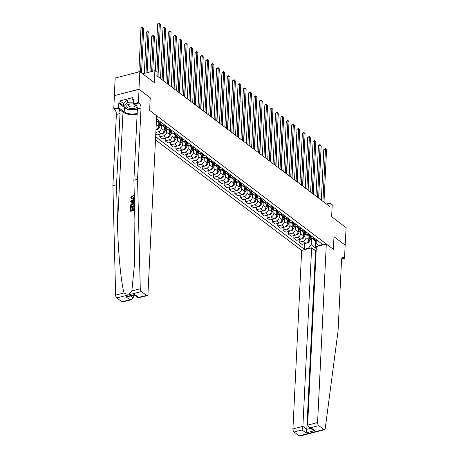 <?xml version="1.0" encoding="UTF-8"?>
<svg xmlns="http://www.w3.org/2000/svg" width="459" height="459" viewBox="0 0 459 459"><rect width="100%" height="100%" fill="white"/><g stroke="black" fill="none" stroke-linecap="round" stroke-linejoin="round"><path stroke-width="0.69" d="M155.486 139.863L301.661 250.407L292.928 428.93L302.888 426.354L306.796 429.303L310.582 428.322M114.32 95.621L139.06 89.304L150.231 97.75L138.974 89.235L114.32 95.621L115.18 78.047L139.834 71.667L154.304 82.609L154.89 70.663L142.686 73.824M345.151 245.244L346.103 227.653L331.627 216.705L332.213 204.754L330.067 203.136L326.481 204.066M138.974 89.235L139.834 71.667M154.89 70.663L157.035 72.281L156.863 75.798L329.895 206.648L330.067 203.136M345.243 245.221L333.986 236.706L333.366 249.357L149.611 110.401L156.662 115.737L147.936 294.259A2.381 1.182 75.5 0 1 147.241 295.59A2.381 1.182 75.5 0 1 146.541 295.395L141.464 291.551L116.816 297.937A2.381 1.182 -104.5 0 1 115.628 295.12L112.897 185.648L116.379 114.486A3.965 1.968 75.5 0 0 114.406 109.351L113.763 108.863L114.406 95.684M156.513 118.835L322.694 244.504L318.666 245.548L319.114 245.886M308.855 248.543L308.408 248.204L304.374 249.248L304.65 243.649M155.635 136.765L304.374 249.248M150.231 97.75L149.611 110.401L150.231 97.75M318.666 245.548L316.142 243.425L316.274 240.642M315.626 240.734L315.281 247.785L316.308 247.516M158.866 122.702L158.688 126.3A3.173 2.329 127.1 0 1 155.98 129.777M161.436 124.636L161.264 128.25A3.173 2.329 127.1 0 1 158.458 131.75L155.848 132.427M164.224 126.759L164.047 130.356A3.173 2.329 127.1 0 1 161.247 133.856L157.213 134.9L155.779 133.816M166.801 128.692L166.623 132.301A3.173 2.329 127.1 0 1 163.817 135.801L159.789 136.845L159.916 134.2M169.583 130.809L169.411 134.412A3.173 2.329 127.1 0 1 166.606 137.912L162.578 138.957L159.789 136.845M172.159 132.743L171.982 136.357A3.173 2.329 127.1 0 1 169.182 139.857L165.148 140.902L165.28 138.257M174.948 134.866L174.77 138.463A3.173 2.329 127.1 0 1 171.97 141.963L167.937 143.007L165.148 140.902M177.518 136.799L177.34 140.408A3.173 2.329 127.1 0 1 174.54 143.908L170.507 144.952L170.639 142.307M180.307 138.916L180.129 142.519A3.173 2.329 127.1 0 1 177.329 146.019L173.295 147.064L170.507 144.952M182.877 140.85L182.705 144.465A3.173 2.329 127.1 0 1 179.899 147.964L175.872 149.009L175.998 146.364M185.666 142.973L185.493 146.57A3.173 2.329 127.1 0 1 182.688 150.07L178.66 151.114L175.872 149.009M188.242 144.906L188.064 148.515A3.173 2.329 127.1 0 1 185.264 152.015L181.23 153.059L181.362 150.414M191.024 147.023L190.852 150.627A3.173 2.329 127.1 0 1 188.047 154.126L184.019 155.171L181.23 153.059M193.6 148.957L193.423 152.572A3.173 2.329 127.1 0 1 190.623 156.071L186.589 157.116L186.721 154.471M196.389 151.08L196.211 154.677A3.173 2.329 127.1 0 1 193.411 158.177L189.378 159.221L186.589 157.116M198.959 153.013L198.787 156.622A3.173 2.329 127.1 0 1 195.982 160.128L191.954 161.166L192.08 158.521M201.748 155.131L201.57 158.734A3.173 2.329 127.1 0 1 198.77 162.234L194.736 163.278L191.954 161.166M204.324 157.064L204.146 160.679A3.173 2.329 127.1 0 1 201.34 164.179L197.313 165.223L197.439 162.578M207.107 159.187L206.934 162.784A3.173 2.329 127.1 0 1 204.129 166.284L200.101 167.328L197.313 165.223M209.683 161.12L209.505 164.729A3.173 2.329 127.1 0 1 206.705 168.235L202.671 169.273L202.803 166.628M212.471 163.238L212.293 166.841A3.173 2.329 127.1 0 1 209.488 170.341L205.46 171.385L202.671 169.273M215.042 165.171L214.864 168.786A3.173 2.329 127.1 0 1 212.064 172.286L208.03 173.33L208.162 170.685M217.83 167.294L217.652 170.891A3.173 2.329 127.1 0 1 214.852 174.391L210.819 175.436L208.03 173.33M220.4 169.228L220.228 172.836A3.173 2.329 127.1 0 1 217.423 176.342L213.395 177.381L213.521 174.736M223.189 171.345L223.011 174.948A3.173 2.329 127.1 0 1 220.211 178.448L216.183 179.492L213.395 177.381M225.765 173.278L225.587 176.893A3.173 2.329 127.1 0 1 222.781 180.393L218.754 181.437L218.886 178.792M228.548 175.401L228.375 178.999A3.173 2.329 127.1 0 1 225.57 182.504L221.542 183.543L218.754 181.437M231.124 177.335L230.946 180.944A3.173 2.329 127.1 0 1 228.146 184.449L224.112 185.493L224.244 182.843M233.912 179.452L233.734 183.055A3.173 2.329 127.1 0 1 230.934 186.555L226.901 187.599L224.112 185.493M236.483 181.385L236.305 185A3.173 2.329 127.1 0 1 233.505 188.5L229.477 189.544L229.603 186.899M239.271 183.508L239.093 187.106A3.173 2.329 127.1 0 1 236.293 190.611L232.26 191.65L229.477 189.544M241.847 185.442L241.669 189.051A3.173 2.329 127.1 0 1 238.864 192.556L234.836 193.6L234.962 190.95M244.63 187.559L244.458 191.162A3.173 2.329 127.1 0 1 241.652 194.662L237.624 195.706L234.836 193.6M247.206 189.492L247.028 193.107A3.173 2.329 127.1 0 1 244.228 196.607L240.195 197.651L240.327 195.006M249.994 191.615L249.816 195.213A3.173 2.329 127.1 0 1 247.011 198.718L242.983 199.757L240.195 197.651M252.565 193.549L252.387 197.158A3.173 2.329 127.1 0 1 249.587 200.663L245.554 201.708L245.685 199.063M255.353 195.672L255.175 199.269A3.173 2.329 127.1 0 1 252.375 202.769L248.342 203.813L245.554 201.708M257.924 197.599L257.751 201.214A3.173 2.329 127.1 0 1 254.946 204.714L250.918 205.758L251.044 203.113M260.712 199.722L260.534 203.32A3.173 2.329 127.1 0 1 257.734 206.825L253.707 207.87L250.918 205.758M263.288 201.656L263.11 205.271A3.173 2.329 127.1 0 1 260.305 208.77L256.277 209.815L256.409 207.17M266.071 203.779L265.899 207.376A3.173 2.329 127.1 0 1 263.093 210.876L259.065 211.92L256.277 209.815M268.647 205.707L268.469 209.321A3.173 2.329 127.1 0 1 265.669 212.821L261.636 213.865L261.768 211.22M271.435 207.829L271.258 211.427A3.173 2.329 127.1 0 1 268.458 214.932L264.424 215.977L261.636 213.865M274.006 209.763L273.828 213.378A3.173 2.329 127.1 0 1 271.028 216.877L267 217.922L267.127 215.277M276.794 211.886L276.616 215.483A3.173 2.329 127.1 0 1 273.816 218.983L269.783 220.027L267 217.922M279.37 213.819L279.192 217.428A3.173 2.329 127.1 0 1 276.387 220.928L272.359 221.972L272.485 219.327M282.153 215.937L281.981 219.534A3.173 2.329 127.1 0 1 279.175 223.04L275.148 224.084L272.359 221.972M284.729 217.87L284.551 221.485A3.173 2.329 127.1 0 1 281.751 224.985L277.718 226.029L277.85 223.384M287.518 219.993L287.34 223.59A3.173 2.329 127.1 0 1 284.534 227.09L280.506 228.134L277.718 226.029M290.088 221.927L289.91 225.535A3.173 2.329 127.1 0 1 287.11 229.035L283.077 230.079L283.209 227.434M292.876 224.044L292.699 227.647A3.173 2.329 127.1 0 1 289.899 231.147L285.865 232.191L283.077 230.079M295.447 225.977L295.275 229.592A3.173 2.329 127.1 0 1 292.469 233.092L288.441 234.136L288.568 231.491M298.235 228.1L298.057 231.697A3.173 2.329 127.1 0 1 295.257 235.197L291.224 236.242L288.441 234.136M300.811 230.034L300.634 233.642A3.173 2.329 127.1 0 1 297.828 237.142L293.8 238.187L293.926 235.542M303.594 232.151L303.422 235.754A3.173 2.329 127.1 0 1 300.616 239.254L296.589 240.298L293.8 238.187M306.17 234.084L305.992 237.699A3.173 2.329 127.1 0 1 303.192 241.199L299.159 242.243L299.291 239.598M308.959 236.207L308.781 239.805A3.173 2.329 127.1 0 1 305.981 243.304L301.947 244.349L299.159 242.243M311.529 238.141L311.208 244.704L315.281 247.785L314.736 250.184M159.015 120.723L157.999 120.987A3.173 2.329 127.1 0 1 156.416 120.832M161.797 122.828L160.788 123.092A3.173 2.329 127.1 0 1 159.009 122.811L156.416 120.849M164.374 124.779L163.358 125.037A3.173 2.329 127.1 0 1 161.585 124.756A3.173 2.329 127.1 0 1 160.828 123.081M167.162 126.885L166.147 127.149A3.173 2.329 127.1 0 1 164.368 126.868L161.585 124.756M169.732 128.83L168.717 129.094A3.173 2.329 127.1 0 1 166.944 128.813A3.173 2.329 127.1 0 1 166.187 127.137M172.521 130.941L171.505 131.199A3.173 2.329 127.1 0 1 169.732 130.918L166.944 128.813M175.091 132.886L174.081 133.144A3.173 2.329 127.1 0 1 172.303 132.863A3.173 2.329 127.1 0 1 171.546 131.188M177.88 134.992L176.864 135.256A3.173 2.329 127.1 0 1 175.091 134.975L172.303 132.863M180.456 136.937L179.44 137.201A3.173 2.329 127.1 0 1 177.662 136.92A3.173 2.329 127.1 0 1 176.91 135.244M183.244 139.048L182.229 139.306A3.173 2.329 127.1 0 1 180.45 139.025L177.662 136.92M185.815 140.993L184.799 141.252A3.173 2.329 127.1 0 1 183.026 140.97A3.173 2.329 127.1 0 1 182.269 139.295M188.603 143.099L187.588 143.363A3.173 2.329 127.1 0 1 185.809 143.082L183.026 140.97M191.173 145.044L190.158 145.308A3.173 2.329 127.1 0 1 188.385 145.027A3.173 2.329 127.1 0 1 187.628 143.351M193.962 147.155L192.946 147.414A3.173 2.329 127.1 0 1 191.173 147.132L188.385 145.027M196.538 149.1L195.523 149.364A3.173 2.329 127.1 0 1 193.744 149.083A3.173 2.329 127.1 0 1 192.992 147.402M199.321 151.206L198.311 151.47A3.173 2.329 127.1 0 1 196.532 151.189L193.744 149.083M201.897 153.151L200.881 153.415A3.173 2.329 127.1 0 1 199.103 153.134A3.173 2.329 127.1 0 1 198.351 151.459M204.685 155.262L203.67 155.521A3.173 2.329 127.1 0 1 201.891 155.24L199.103 153.134M207.256 157.207L206.24 157.471A3.173 2.329 127.1 0 1 204.467 157.19A3.173 2.329 127.1 0 1 203.71 155.515M210.044 159.313L209.029 159.577A3.173 2.329 127.1 0 1 207.256 159.296L204.467 157.19M212.615 161.258L211.605 161.522A3.173 2.329 127.1 0 1 209.826 161.241A3.173 2.329 127.1 0 1 209.069 159.566M215.403 163.37L214.387 163.628A3.173 2.329 127.1 0 1 212.615 163.347L209.826 161.241M217.979 165.315L216.964 165.579A3.173 2.329 127.1 0 1 215.185 165.297A3.173 2.329 127.1 0 1 214.433 163.622M220.768 167.42L219.752 167.684A3.173 2.329 127.1 0 1 217.973 167.403L215.185 165.297M223.338 169.365L222.322 169.629A3.173 2.329 127.1 0 1 220.549 169.348A3.173 2.329 127.1 0 1 219.792 167.673M226.126 171.477L225.111 171.741A3.173 2.329 127.1 0 1 223.332 171.459L220.549 169.348M228.697 173.422L227.681 173.686A3.173 2.329 127.1 0 1 225.908 173.404A3.173 2.329 127.1 0 1 225.151 171.729M231.485 175.527L230.47 175.791A3.173 2.329 127.1 0 1 228.697 175.51L225.908 173.404M234.061 177.472L233.046 177.736A3.173 2.329 127.1 0 1 231.267 177.455A3.173 2.329 127.1 0 1 230.516 175.78M236.844 179.584L235.828 179.848A3.173 2.329 127.1 0 1 234.056 179.567L231.267 177.455M239.42 181.529L238.405 181.793A3.173 2.329 127.1 0 1 236.626 181.512A3.173 2.329 127.1 0 1 235.874 179.836M242.209 183.634L241.193 183.898A3.173 2.329 127.1 0 1 239.414 183.617L236.626 181.512M244.779 185.579L243.763 185.843A3.173 2.329 127.1 0 1 241.991 185.562A3.173 2.329 127.1 0 1 241.233 183.887M247.567 187.691L246.552 187.955A3.173 2.329 127.1 0 1 244.779 187.674L241.991 185.562M250.138 189.636L249.128 189.9A3.173 2.329 127.1 0 1 247.349 189.619A3.173 2.329 127.1 0 1 246.592 187.943M252.926 191.742L251.911 192.005A3.173 2.329 127.1 0 1 250.138 191.724L247.349 189.619M255.502 193.687L254.487 193.95A3.173 2.329 127.1 0 1 252.708 193.669A3.173 2.329 127.1 0 1 251.957 191.994M258.291 195.798L257.275 196.062A3.173 2.329 127.1 0 1 255.497 195.781L252.708 193.669M260.861 197.743L259.846 198.007A3.173 2.329 127.1 0 1 258.073 197.726A3.173 2.329 127.1 0 1 257.315 196.05M263.65 199.849L262.634 200.113A3.173 2.329 127.1 0 1 260.855 199.831L258.073 197.726M266.22 201.794L265.204 202.058A3.173 2.329 127.1 0 1 263.432 201.776A3.173 2.329 127.1 0 1 262.674 200.101M269.008 203.905L267.993 204.169A3.173 2.329 127.1 0 1 266.22 203.888L263.432 201.776M271.585 205.85L270.569 206.114A3.173 2.329 127.1 0 1 268.79 205.833A3.173 2.329 127.1 0 1 268.039 204.157M274.367 207.956L273.352 208.22A3.173 2.329 127.1 0 1 271.579 207.938L268.79 205.833M276.943 209.906L275.928 210.165A3.173 2.329 127.1 0 1 274.149 209.883A3.173 2.329 127.1 0 1 273.398 208.208M279.732 212.012L278.716 212.276A3.173 2.329 127.1 0 1 276.938 211.995L274.149 209.883M282.302 213.957L281.287 214.221A3.173 2.329 127.1 0 1 279.514 213.94A3.173 2.329 127.1 0 1 278.756 212.265M285.091 216.063L284.075 216.327A3.173 2.329 127.1 0 1 282.302 216.046L279.514 213.94M287.661 218.014L286.646 218.272A3.173 2.329 127.1 0 1 284.873 217.991A3.173 2.329 127.1 0 1 284.115 216.315M290.449 220.119L289.434 220.383A3.173 2.329 127.1 0 1 287.661 220.102L284.873 217.991M293.026 222.064L292.01 222.328A3.173 2.329 127.1 0 1 290.231 222.047A3.173 2.329 127.1 0 1 289.48 220.372M295.808 224.17L294.798 224.434A3.173 2.329 127.1 0 1 293.02 224.153L290.231 222.047M298.384 226.121L297.369 226.379A3.173 2.329 127.1 0 1 295.596 226.098A3.173 2.329 127.1 0 1 294.839 224.422M301.173 228.226L300.157 228.49A3.173 2.329 127.1 0 1 298.379 228.209L295.596 226.098M303.743 230.171L302.728 230.435A3.173 2.329 127.1 0 1 300.955 230.154A3.173 2.329 127.1 0 1 300.197 228.479M306.532 232.283L305.516 232.541A3.173 2.329 127.1 0 1 303.743 232.26L300.955 230.154M309.108 234.228L308.092 234.486A3.173 2.329 127.1 0 1 306.314 234.205A3.173 2.329 127.1 0 1 305.562 232.529M311.891 236.333L310.875 236.597A3.173 2.329 127.1 0 1 309.102 236.316L306.314 234.205M314.467 238.278L313.451 238.542A3.173 2.329 127.1 0 1 311.672 238.261A3.173 2.329 127.1 0 1 310.921 236.586M308.408 248.204L311.208 244.704M317.255 240.39L316.24 240.648A3.173 2.329 127.1 0 1 314.461 240.367L311.672 238.261M156.915 72.195L159.296 23.489L160.369 24.304L157.816 76.521M155.331 70.996L157.632 23.92L159.296 23.489L159.164 22.95L160.369 24.304M157.632 23.92L159.164 22.95M141.544 72.958L143.713 28.613L142.64 27.804L140.976 28.234L138.842 71.92M140.976 28.234L141.842 27.437L142.508 27.265L142.64 27.804L140.471 72.149M142.508 27.265L143.713 28.613M134.384 210.245L134.344 207.02L134.384 210.245A10.328 4.762 -177.2 0 1 130.385 211.283L130.339 208.162L131.056 208.237L130.953 210.354M132.737 209.889L132.829 208.025L132.485 207.766L132.376 209.987L133.758 209.625L133.879 207.141L134.344 207.02M130.385 207.244L130.867 204.353L132.531 203.274L134.057 203.406L134.384 206.211L130.58 207.388A10.328 4.762 -177.2 0 0 134.55 206.366M132.146 196.056L131.274 197.33L131.521 197.519L132.467 196.303L132.054 195.494L132.467 196.303M131.285 198.69L133.081 199.097L131.285 198.69L130.815 197.422L132.054 195.494M112.897 185.648L116.546 184.702L120.028 113.539A3.965 1.968 75.5 0 0 118.055 108.404L123.006 112.151A10.328 4.762 -177.2 0 0 137.132 114.165M116.546 184.702L117.527 224.153C118.118 251.916 120.964 281.998 124.039 292.94C127.298 295.045 129.908 294.368 131.865 290.914L134.493 263.988L134.883 219.66L133.902 180.209L137.379 109.047A3.965 1.968 75.5 0 0 135.411 103.912L139.054 102.965L138.411 102.477L139.06 89.304M134.458 202.551L130.838 202.075L134.751 202.717M133.718 201.822L133.793 200.222L134.389 199.768M133.902 180.209L137.551 179.268L141.028 108.1A3.965 1.968 75.5 0 0 139.054 102.965M121.893 301.775L129.857 299.716L131.618 299.635L122.593 301.97A2.381 1.182 -104.5 0 1 121.893 301.775L116.816 297.937M131.865 290.914L140.276 288.74L137.551 179.268M126.759 108.749A8.922 4.114 2.8 0 1 124.4 107.521L118.806 103.286L119.874 103.011L123.345 105.639M133.741 100.452L132.731 99.683L132.835 97.578L119.977 100.905L119.874 103.011M132.731 99.683L133.793 99.408L133.586 103.728L138.411 102.477M113.763 108.863L118.594 107.613L124.188 111.841A8.922 4.114 -177.2 0 0 137.172 113.362M118.806 103.286L118.594 107.613M133.385 295.217L133.242 298.063L131.618 299.635M136.943 106.27L133.586 103.728M140.276 288.74A2.381 1.182 75.5 0 0 141.464 291.551M141.028 108.1L137.379 109.047A8.922 4.114 2.8 0 1 137.35 109.047M119.977 100.905L123.448 103.527M129.857 299.716L125.955 296.766L127.717 296.686L134.315 294.976L134.682 294.506L138.584 297.455L138.222 297.925L134.263 294.988M134.292 195.89L133.839 195.85M131.274 197.33L131.578 198.162L132.766 198.248L134.453 196.521M134.344 197.875L132.743 198.839M133.506 195.597L133.667 194.972L134.269 195.081M134.378 199.401L133.471 199.981L133.385 201.776L134.441 201.92M130.643 201.931L130.677 201.26L134.367 198.81M131.848 201.57L132.932 201.719L133.001 200.279L131.125 201.472L131.848 201.57M133.471 199.981L133.793 200.222M131.934 200.956L132.255 201.203L133.339 200.531M133.948 205.735L133.758 203.939L132.496 203.871L131.033 204.955L130.872 206.527L133.948 205.735M132.496 203.871L132.835 204.129L131.297 205.156L131.033 204.955M130.918 205.672L131.171 205.867L131.297 205.156M131.142 206.458L131.171 205.867M130.804 208.042L130.683 210.423L131.917 210.102L132.026 207.887L132.485 207.766M134.194 210.102L130.195 211.134M324.542 429.67L299.893 436.05A2.381 1.182 -104.5 0 1 299.193 435.855L323.842 429.475A2.381 1.182 75.5 0 0 324.542 429.67A2.381 1.182 75.5 0 0 325.213 428.591L338.071 330.905L341.553 259.742A3.965 1.968 -104.5 0 1 342.701 257.522A3.965 1.968 -104.5 0 1 343.866 257.849L344.514 258.337L345.157 245.158L333.986 236.706L333.366 249.357L326.315 244.027L316.354 246.603L307.622 425.132L317.582 422.55A2.381 1.182 75.5 0 0 318.764 425.631L323.842 429.475M316.153 250.614L315.522 250.78L311.621 247.831L302.888 426.354L302.074 429.951L294.116 432.011L299.193 435.855M311.621 247.831L301.661 250.407M344.514 258.337L341.628 259.083M326.315 244.027L317.582 422.55M294.116 432.011A2.381 1.182 -104.5 0 1 292.928 428.93M315.522 250.78L306.796 429.303L305.975 432.906L302.074 429.951M318.764 425.631L310.8 427.69L308.597 426.818L307.622 425.132M310.8 427.69L314.708 430.645L312.499 429.773L308.597 426.818M162.102 79.763L164.655 27.546L165.728 28.355L163.174 80.572M160.518 78.564L162.991 27.976L164.655 27.546L164.523 27.006L165.728 28.355M162.991 27.976L164.523 27.006M167.466 83.813L170.019 31.596L171.092 32.411L168.533 84.628M165.877 82.614L168.35 32.032L170.019 31.596L169.887 31.057L171.092 32.411M168.35 32.032L169.887 31.057M172.825 87.87L175.378 35.653L176.451 36.462L173.898 88.679M171.241 86.671L173.714 36.083L175.378 35.653L175.246 35.114L176.451 36.462M173.714 36.083L175.246 35.114M147.115 72.671L149.072 32.669L148.005 31.855L146.335 32.291L144.327 73.394M146.335 32.291L147.201 31.487L147.867 31.315L148.005 31.855L145.991 72.964M147.867 31.315L149.072 32.669M152.749 71.214L154.436 36.72L153.363 35.911L151.699 36.341L149.955 71.937M151.699 36.341L153.231 35.372L153.363 35.911L151.619 71.506M153.231 35.372L154.436 36.72M156.571 129.536L157.357 129.524A2.1 1.543 -52.9 0 0 158.843 128.313L160.77 124.98A6.065 4.458 -52.9 0 0 161.138 124.263M158.659 126.604L159.956 124.36A6.065 4.458 -52.9 0 0 160.524 123.15M159.852 123.155A6.065 4.458 127.1 0 1 159.439 123.97L158.745 125.175M158.039 76.687L159.571 40.604M159.577 40.49L159.795 40.776M178.184 91.92L180.737 39.703L181.81 40.518L179.257 92.735M176.6 90.721L179.073 40.14L180.737 39.703L180.605 39.164L181.81 40.518M179.073 40.14L180.605 39.164M161.929 133.592L162.721 133.58A2.1 1.543 -52.9 0 0 164.202 132.364L166.129 129.031A6.065 4.458 -52.9 0 0 166.497 128.313M164.018 130.66L165.315 128.417A6.065 4.458 -52.9 0 0 165.883 127.2M165.211 127.212A6.065 4.458 127.1 0 1 164.798 128.027L164.104 129.231M163.398 80.744L164.93 44.661M164.936 44.54L165.154 44.827M134.321 104.285A5.152 2.375 -177.2 0 0 134.217 104.256A5.152 2.375 -177.2 0 0 134.212 104.256A5.152 2.375 -177.2 0 0 129.725 104.038A5.152 2.375 -177.2 0 0 126.713 106.029A5.152 2.375 -177.2 0 0 129.507 108.307A5.152 2.375 -177.2 0 0 137.012 106.471M130.121 103.975A3.529 1.629 -177.2 0 0 128.377 105.277A3.529 1.629 -177.2 0 0 130.287 106.838A3.529 1.629 -177.2 0 0 135.428 105.622A3.529 1.629 -177.2 0 0 135.055 104.841M137.384 109.018L136.489 109.787L127.946 109.644L123.316 106.144L123.454 103.332L127.367 99.97L133.23 100.068M123.316 106.144L127.235 102.782L133.626 102.885M127.367 99.97L127.235 102.782M134.642 104.532A3.529 1.629 -177.2 0 0 133.816 104.159M183.543 95.977L186.102 43.76L187.169 44.569L184.616 96.786M181.959 94.778L184.432 44.19L186.102 43.76L185.964 43.221L187.169 44.569M184.432 44.19L185.964 43.221M167.288 137.643L168.08 137.631A2.1 1.543 -52.9 0 0 169.566 136.421L171.488 133.087A6.065 4.458 -52.9 0 0 171.855 132.37M169.382 134.711L170.673 132.467A6.065 4.458 -52.9 0 0 171.247 131.257M170.57 131.263A6.065 4.458 127.1 0 1 170.163 132.077L169.463 133.288M168.757 84.795L170.295 48.711M170.3 48.597L170.518 48.883M188.907 100.028L191.46 47.811L192.533 48.625L189.98 100.842M187.318 98.828L189.797 48.247L191.46 47.811L191.328 47.271L192.533 48.625M189.797 48.247L191.328 47.271M172.647 141.699L173.439 141.688A2.1 1.543 -52.9 0 0 174.925 140.471L176.853 137.138A6.065 4.458 -52.9 0 0 177.22 136.421M174.741 138.767L176.038 136.524A6.065 4.458 -52.9 0 0 176.606 135.307M175.935 135.319A6.065 4.458 127.1 0 1 175.522 136.134L174.827 137.339M174.122 88.851L175.654 52.768M175.659 52.647L175.877 52.934M194.266 104.084L196.819 51.867L197.892 52.676L195.339 104.893M192.682 102.885L195.155 52.297L196.819 51.867L196.687 51.328L197.892 52.676M195.155 52.297L196.687 51.328M178.012 145.75L178.798 145.738A2.1 1.543 -52.9 0 0 180.284 144.528L182.212 141.194A6.065 4.458 -52.9 0 0 182.579 140.477M180.1 142.818L181.397 140.574A6.065 4.458 -52.9 0 0 181.965 139.364M181.294 139.37A6.065 4.458 127.1 0 1 180.88 140.19L180.186 141.395M179.48 92.902L181.012 56.818M181.018 56.704L181.236 56.991M199.625 108.135L202.178 55.918L203.251 56.732L200.698 108.949M198.041 106.936L200.514 56.354L202.178 55.918L202.046 55.378L203.251 56.732M200.514 56.354L202.046 55.378M183.371 149.806L184.162 149.795A2.1 1.543 -52.9 0 0 185.643 148.578L187.57 145.245A6.065 4.458 -52.9 0 0 187.938 144.528M185.459 146.874L186.756 144.631A6.065 4.458 -52.9 0 0 187.324 143.415M186.652 143.426A6.065 4.458 127.1 0 1 186.239 144.241L185.545 145.446M184.839 96.958L186.371 60.875M186.377 60.754L186.595 61.041M204.989 112.191L207.543 59.974L208.615 60.783L206.057 113M203.4 110.992L205.873 60.404L207.543 59.974L207.405 59.435L208.615 60.783M205.873 60.404L207.405 59.435M188.729 153.857L189.521 153.851A2.1 1.543 -52.9 0 0 191.007 152.635L192.929 149.301A6.065 4.458 -52.9 0 0 193.296 148.584M190.824 150.925L192.114 148.682A6.065 4.458 -52.9 0 0 192.688 147.471M192.011 147.477A6.065 4.458 127.1 0 1 191.604 148.297L190.904 149.502M190.204 101.009L191.736 64.926M191.742 64.811L191.96 65.098M210.348 116.242L212.901 64.03L213.974 64.839L211.421 117.056M208.759 115.043L211.238 64.461L212.901 64.03L212.769 63.485L213.974 64.839M211.238 64.461L212.769 63.485M194.094 157.913L194.88 157.902A2.1 1.543 -52.9 0 0 196.366 156.685L198.294 153.352A6.065 4.458 -52.9 0 0 198.661 152.635M196.182 154.981L197.479 152.738A6.065 4.458 -52.9 0 0 198.047 151.522M197.376 151.533A6.065 4.458 127.1 0 1 196.963 152.348L196.268 153.553M195.563 105.065L197.095 68.982M197.1 68.861L197.318 69.148M215.707 120.298L218.26 68.081L219.333 68.89L216.78 121.107M214.123 119.099L216.596 68.511L218.26 68.081L218.128 67.542L219.333 68.89M216.596 68.511L218.128 67.542M199.453 161.964L200.244 161.958A2.1 1.543 -52.9 0 0 201.725 160.742L203.653 157.408A6.065 4.458 -52.9 0 0 204.02 156.691M201.541 159.032L202.838 156.789A6.065 4.458 -52.9 0 0 203.406 155.578M202.735 155.584A6.065 4.458 127.1 0 1 202.321 156.404L201.627 157.609M200.922 109.116L202.453 73.033M202.459 72.918L202.677 73.205M221.066 124.355L223.625 72.138L224.692 72.947L222.139 125.164M219.482 123.155L221.955 72.568L223.625 72.138L223.487 71.593L224.692 72.947M221.955 72.568L223.487 71.593M204.812 166.02L205.603 166.009A2.1 1.543 -52.9 0 0 207.089 164.792L209.011 161.459A6.065 4.458 -52.9 0 0 209.379 160.742M206.9 163.088L208.197 160.845A6.065 4.458 -52.9 0 0 208.77 159.629M208.093 159.64A6.065 4.458 127.1 0 1 207.686 160.455L206.986 161.66M206.28 113.172L207.818 77.089M207.824 76.969L208.042 77.255M226.43 128.405L228.984 76.188L230.057 76.997L227.503 129.214M224.841 127.206L227.32 76.619L228.984 76.188L228.852 75.649L230.057 76.997M227.32 76.619L228.852 75.649M210.17 170.071L210.962 170.065A2.1 1.543 -52.9 0 0 212.448 168.849L214.376 165.515A6.065 4.458 -52.9 0 0 214.743 164.798M212.265 167.139L213.561 164.896A6.065 4.458 -52.9 0 0 214.129 163.685M213.458 163.691A6.065 4.458 127.1 0 1 213.045 164.511L212.345 165.716M211.645 117.223L213.177 81.14M213.183 81.025L213.401 81.312M231.789 132.462L234.342 80.245L235.415 81.054L232.862 133.271M230.206 131.263L232.679 80.675L234.342 80.245L234.21 79.7L235.415 81.054M232.679 80.675L234.21 79.7M215.535 174.127L216.321 174.116A2.1 1.543 -52.9 0 0 217.807 172.905L219.735 169.566A6.065 4.458 -52.9 0 0 220.102 168.849M217.623 171.196L218.92 168.952A6.065 4.458 -52.9 0 0 219.488 167.736M218.817 167.747A6.065 4.458 127.1 0 1 218.404 168.562L217.709 169.767M217.004 121.279L218.536 85.196M218.541 85.076L218.759 85.363M237.148 136.512L239.701 84.295L240.774 85.104L238.221 137.321M235.565 135.313L238.037 84.726L239.701 84.295L239.569 83.756L240.774 85.104M238.037 84.726L239.569 83.756M220.894 178.178L221.686 178.172A2.1 1.543 -52.9 0 0 223.166 176.956L225.094 173.622A6.065 4.458 -52.9 0 0 225.461 172.905M222.982 175.246L224.279 173.009A6.065 4.458 -52.9 0 0 224.847 171.792M224.176 171.798A6.065 4.458 127.1 0 1 223.762 172.618L223.068 173.823M222.363 125.33L223.894 89.253M223.9 89.132L224.118 89.419M242.513 140.569L245.066 88.352L246.139 89.161L243.58 141.378M240.923 139.37L243.396 88.782L245.066 88.352L244.928 87.807L246.139 89.161M243.396 88.782L244.928 87.807M226.253 182.234L227.044 182.223A2.1 1.543 -52.9 0 0 228.53 181.012L230.452 177.673A6.065 4.458 -52.9 0 0 230.82 176.956M228.347 179.303L229.638 177.059A6.065 4.458 -52.9 0 0 230.211 175.843M229.534 175.854A6.065 4.458 127.1 0 1 229.127 176.669L228.427 177.874M227.727 129.386L229.259 93.303M229.265 93.183L229.483 93.47M247.871 144.619L250.425 92.402L251.498 93.211L248.944 145.428M246.282 143.42L248.761 92.833L250.425 92.402L250.293 91.863L251.498 93.211M248.761 92.833L250.293 91.863M231.611 186.285L232.403 186.279A2.1 1.543 -52.9 0 0 233.889 185.063L235.817 181.73A6.065 4.458 -52.9 0 0 236.184 181.012M233.706 183.353L235.002 181.116A6.065 4.458 -52.9 0 0 235.57 179.899M234.899 179.905A6.065 4.458 127.1 0 1 234.486 180.726L233.792 181.93M233.086 133.437L234.618 97.36M234.624 97.239L234.842 97.526M253.23 148.676L255.783 96.459L256.856 97.268L254.303 149.485M251.647 147.477L254.12 96.889L255.783 96.459L255.652 95.914L256.856 97.268M254.12 96.889L255.652 95.914M236.976 190.342L237.768 190.33A2.1 1.543 -52.9 0 0 239.248 189.119L241.176 185.78A6.065 4.458 -52.9 0 0 241.543 185.063M239.064 187.41L240.361 185.166A6.065 4.458 -52.9 0 0 240.929 183.956M240.258 183.961A6.065 4.458 127.1 0 1 239.845 184.776L239.15 185.981M238.445 137.493L239.977 101.41M239.982 101.29L240.2 101.582M258.589 152.727L261.148 100.51L262.215 101.324L259.662 153.536M257.006 151.527L259.478 100.94L261.148 100.51L261.01 99.97L262.215 101.324M259.478 100.94L261.01 99.97M242.335 194.392L243.127 194.387A2.1 1.543 -52.9 0 0 244.607 193.17L246.535 189.837A6.065 4.458 -52.9 0 0 246.902 189.119M244.423 191.46L245.72 189.223A6.065 4.458 -52.9 0 0 246.294 188.006M245.617 188.012A6.065 4.458 127.1 0 1 245.209 188.833L244.509 190.037M243.804 141.544L245.341 105.467M245.347 105.346L245.559 105.633M263.954 156.783L266.507 104.566L267.58 105.375L265.027 157.592M262.364 155.584L264.843 104.996L266.507 104.566L266.375 104.021L267.58 105.375M264.843 104.996L266.375 104.021M247.694 198.449L248.485 198.437A2.1 1.543 -52.9 0 0 249.971 197.227L251.899 193.893A6.065 4.458 -52.9 0 0 252.266 193.17M249.788 195.517L251.084 193.273A6.065 4.458 -52.9 0 0 251.652 192.063M250.975 192.069A6.065 4.458 127.1 0 1 250.568 192.883L249.868 194.088M249.168 145.601L250.7 109.517M250.706 109.397L250.924 109.69M269.313 160.834L271.866 108.617L272.939 109.431L270.385 161.648M267.729 159.634L270.202 109.047L271.866 108.617L271.734 108.077L272.939 109.431M270.202 109.047L271.734 108.077M253.058 202.499L253.844 202.494A2.1 1.543 -52.9 0 0 255.33 201.277L257.258 197.944A6.065 4.458 -52.9 0 0 257.625 197.227M255.147 199.567L256.443 197.33A6.065 4.458 -52.9 0 0 257.011 196.113M256.34 196.119A6.065 4.458 127.1 0 1 255.927 196.94L255.233 198.145M254.527 149.651L256.059 113.574M256.065 113.453L256.283 113.74M274.671 164.89L277.225 112.673L278.297 113.482L275.744 165.699M273.088 163.691L275.561 113.103L277.225 112.673L277.093 112.128L278.297 113.482M275.561 113.103L277.093 112.128M258.417 206.556L259.209 206.544A2.1 1.543 -52.9 0 0 260.689 205.334L262.617 202A6.065 4.458 -52.9 0 0 262.984 201.283M260.505 203.624L261.802 201.381A6.065 4.458 -52.9 0 0 262.37 200.17M261.699 200.176A6.065 4.458 127.1 0 1 261.286 200.99L260.592 202.195M259.886 153.708L261.418 117.624M261.423 117.504L261.641 117.797M280.036 168.941L282.589 116.724L283.656 117.538L281.103 169.755M278.447 167.742L280.919 117.154L282.589 116.724L282.451 116.184L283.656 117.538M280.919 117.154L282.451 116.184M263.776 210.606L264.568 210.601A2.1 1.543 -52.9 0 0 266.054 209.384L267.976 206.051A6.065 4.458 -52.9 0 0 268.343 205.334M265.87 207.675L267.161 205.437A6.065 4.458 -52.9 0 0 267.735 204.221M267.058 204.232A6.065 4.458 127.1 0 1 266.65 205.047L265.95 206.252M265.245 157.758L266.782 121.681M266.788 121.56L267.006 121.847M285.395 172.997L287.948 120.78L289.021 121.589L286.468 173.806M283.805 171.798L286.284 121.21L287.948 120.78L287.816 120.235L289.021 121.589M286.284 121.21L287.816 120.235M269.135 214.663L269.926 214.651A2.1 1.543 -52.9 0 0 271.412 213.441L273.34 210.107A6.065 4.458 -52.9 0 0 273.707 209.39M271.229 211.731L272.526 209.488A6.065 4.458 -52.9 0 0 273.094 208.277M272.422 208.283A6.065 4.458 127.1 0 1 272.009 209.097L271.315 210.302M270.609 161.815L272.141 125.732M272.147 125.611L272.365 125.904M290.754 177.048L293.307 124.831L294.38 125.646L291.826 177.862M289.17 175.849L291.643 125.261L293.307 124.831L293.175 124.291L294.38 125.646M291.643 125.261L293.175 124.291M274.499 218.719L275.291 218.708A2.1 1.543 -52.9 0 0 276.771 217.491L278.699 214.158A6.065 4.458 -52.9 0 0 279.066 213.441M276.588 215.787L277.884 213.544A6.065 4.458 -52.9 0 0 278.452 212.328M277.781 212.339A6.065 4.458 127.1 0 1 277.368 213.154L276.674 214.359M275.968 165.865L277.5 129.788M277.506 129.667L277.724 129.954M296.112 181.104L298.666 128.887L299.738 129.696L297.185 181.913M294.529 179.905L297.002 129.318L298.666 128.887L298.534 128.348L299.738 129.696M297.002 129.318L298.534 128.348M279.858 222.77L280.65 222.758A2.1 1.543 -52.9 0 0 282.13 221.548L284.058 218.214A6.065 4.458 -52.9 0 0 284.425 217.497M281.946 219.838L283.243 217.595A6.065 4.458 -52.9 0 0 283.817 216.384M283.14 216.39A6.065 4.458 127.1 0 1 282.727 217.205L282.033 218.409M281.327 169.922L282.864 133.839M282.87 133.718L283.083 134.011M301.477 185.155L304.03 132.938L305.103 133.753L302.55 185.97M299.888 183.956L302.361 133.374L304.03 132.938L303.898 132.399L305.103 133.753M302.361 133.374L303.898 132.399M285.217 226.826L286.009 226.815A2.1 1.543 -52.9 0 0 287.495 225.598L289.417 222.265A6.065 4.458 -52.9 0 0 289.79 221.548M287.311 223.894L288.602 221.651A6.065 4.458 -52.9 0 0 289.176 220.435M288.499 220.446A6.065 4.458 127.1 0 1 288.091 221.261L287.391 222.466M286.691 173.978L288.223 137.895M288.229 137.775L288.447 138.061M306.836 189.211L309.389 136.994L310.462 137.803L307.909 190.02M305.252 188.012L307.725 137.425L309.389 136.994L309.257 136.455L310.462 137.803M307.725 137.425L309.257 136.455M290.581 230.877L291.367 230.866A2.1 1.543 -52.9 0 0 292.853 229.655L294.781 226.321A6.065 4.458 -52.9 0 0 295.148 225.604M292.67 227.945L293.967 225.702A6.065 4.458 -52.9 0 0 294.535 224.491M293.863 224.497A6.065 4.458 127.1 0 1 293.45 225.312L292.756 226.522M292.05 178.029L293.582 141.946M293.588 141.831L293.806 142.118M312.195 193.262L314.748 141.045L315.821 141.86L313.267 194.077M310.611 192.063L313.084 141.481L314.748 141.045L314.616 140.506L315.821 141.86M313.084 141.481L314.616 140.506M295.94 234.933L296.732 234.922A2.1 1.543 -52.9 0 0 298.212 233.706L300.14 230.372A6.065 4.458 -52.9 0 0 300.507 229.655M298.029 232.002L299.325 229.758A6.065 4.458 -52.9 0 0 299.893 228.542M299.222 228.553A6.065 4.458 127.1 0 1 298.809 229.368L298.115 230.573M297.409 182.085L298.941 146.002M298.947 145.882L299.165 146.169M317.553 197.318L320.112 145.101L321.18 145.91L318.626 198.127M315.97 196.119L318.443 145.532L320.112 145.101L319.975 144.562L321.18 145.91M318.443 145.532L319.975 144.562M301.299 238.984L302.091 238.973A2.1 1.543 -52.9 0 0 303.577 237.762L305.499 234.429A6.065 4.458 -52.9 0 0 305.866 233.711M303.393 236.052L304.684 233.809A6.065 4.458 -52.9 0 0 305.258 232.598M304.581 232.604A6.065 4.458 127.1 0 1 304.174 233.419L303.474 234.629M302.768 186.136L304.306 150.053M304.311 149.938L304.529 150.225M322.918 201.369L325.471 149.152L326.544 149.967L323.991 202.184M321.329 200.17L323.807 149.588L325.471 149.152L325.339 148.613L326.544 149.967M323.807 149.588L325.339 148.613M306.658 243.041L307.45 243.029A2.1 1.543 -52.9 0 0 308.936 241.813L310.863 238.479A6.065 4.458 -52.9 0 0 311.231 237.762M308.752 240.109L310.049 237.865A6.065 4.458 -52.9 0 0 310.617 236.649M309.945 236.66A6.065 4.458 127.1 0 1 309.532 237.475L308.838 238.68M308.132 190.192L309.664 154.109M309.67 153.989L309.888 154.276M158.688 126.3L156.238 124.452M164.047 130.356L161.264 128.25M169.411 134.412L166.623 132.301M174.77 138.463L171.982 136.357M180.129 142.519L177.34 140.408M185.493 146.57L182.705 144.465M190.852 150.627L188.064 148.515M196.211 154.677L193.423 152.572M201.57 158.734L198.787 156.622M206.934 162.784L204.146 160.679M212.293 166.841L209.505 164.729M217.652 170.891L214.864 168.786M223.011 174.948L220.228 172.836M228.375 178.999L225.587 176.893M233.734 183.055L230.946 180.944M239.093 187.106L236.305 185M244.458 191.162L241.669 189.051M249.816 195.213L247.028 193.107M255.175 199.269L252.387 197.158M260.534 203.32L257.751 201.214M265.899 207.376L263.11 205.271M271.258 211.427L268.469 209.321M276.616 215.483L273.828 213.378M281.981 219.534L279.192 217.428M287.34 223.59L284.551 221.485M292.699 227.647L289.91 225.535M298.057 231.697L295.275 229.592M303.422 235.754L300.634 233.642M308.781 239.805L305.992 237.699M160.788 123.092L157.999 120.987M166.147 127.149L163.358 125.037M171.505 131.199L168.717 129.094M161.247 133.856L158.458 131.75M176.864 135.256L174.081 133.144M166.606 137.912L163.817 135.801M182.229 139.306L179.44 137.201M171.97 141.963L169.182 139.857M187.588 143.363L184.799 141.252M177.329 146.019L174.54 143.908M192.946 147.414L190.158 145.308M182.688 150.07L179.899 147.964M198.311 151.47L195.523 149.364M188.047 154.126L185.264 152.015M203.67 155.521L200.881 153.415M193.411 158.177L190.623 156.071M209.029 159.577L206.24 157.471M198.77 162.234L195.982 160.128M214.387 163.628L211.605 161.522M204.129 166.284L201.34 164.179M219.752 167.684L216.964 165.579M209.488 170.341L206.705 168.235M225.111 171.741L222.322 169.629M214.852 174.391L212.064 172.286M230.47 175.791L227.681 173.686M220.211 178.448L217.423 176.342M235.828 179.848L233.046 177.736M225.57 182.504L222.781 180.393M241.193 183.898L238.405 181.793M230.934 186.555L228.146 184.449M246.552 187.955L243.763 185.843M236.293 190.611L233.505 188.5M251.911 192.005L249.128 189.9M241.652 194.662L238.864 192.556M257.275 196.062L254.487 193.95M247.011 198.718L244.228 196.607M262.634 200.113L259.846 198.007M252.375 202.769L249.587 200.663M267.993 204.169L265.204 202.058M257.734 206.825L254.946 204.714M273.352 208.22L270.569 206.114M263.093 210.876L260.305 208.77M278.716 212.276L275.928 210.165M268.458 214.932L265.669 212.821M284.075 216.327L281.287 214.221M273.816 218.983L271.028 216.877M289.434 220.383L286.646 218.272M279.175 223.04L276.387 220.928M294.798 224.434L292.01 222.328M284.534 227.09L281.751 224.985M300.157 228.49L297.369 226.379M289.899 231.147L287.11 229.035M305.516 232.541L302.728 230.435M295.257 235.197L292.469 233.092M310.875 236.597L308.092 234.486M300.616 239.254L297.828 237.142M316.24 240.648L313.451 238.542M305.981 243.304L303.192 241.199M117.527 224.153L123.006 112.151M120.028 113.539L116.379 114.486M125.955 296.766L134.682 294.506M138.584 297.455L146.541 295.395M115.628 295.12L124.039 292.94M118.055 108.404L114.406 109.351M124.4 107.521L124.188 111.841M130.476 295.969L133.242 298.063M314.708 430.645L305.975 432.906M341.84 258.371L343.866 257.849M156.984 129.277L157.317 129.53M159.956 124.36L160.77 124.98M158.825 123.505L159.439 123.97M158.235 127.854L158.843 128.313M162.343 133.334L162.675 133.58M165.315 128.417L166.129 129.031M164.184 127.562L164.798 128.027M163.593 131.905L164.202 132.364M167.707 137.384L168.034 137.637M170.673 132.467L171.488 133.087M169.543 131.613L170.163 132.077M168.958 135.962L169.566 136.421M173.066 141.441L173.399 141.688M176.038 136.524L176.853 137.138M174.908 135.669L175.522 136.134M174.317 140.012L174.925 140.471M178.425 145.492L178.758 145.744M181.397 140.574L182.212 141.194M180.267 139.725L180.88 140.19M179.676 144.069L180.284 144.528M183.789 149.548L184.116 149.795M186.756 144.631L187.57 145.245M185.625 143.776L186.239 144.241M185.034 148.119L185.643 148.578M189.148 153.599L189.475 153.851M192.114 148.682L192.929 149.301M190.99 147.832L191.604 148.297M190.399 152.176L191.007 152.635M194.507 157.655L194.84 157.902M197.479 152.738L198.294 153.352M196.349 151.883L196.963 152.348M195.758 156.226L196.366 156.685M199.866 161.706L200.199 161.958M202.838 156.789L203.653 157.408M201.708 155.94L202.321 156.404M201.117 160.283L201.725 160.742M205.23 165.762L205.557 166.009M208.197 160.845L209.011 161.459M207.066 159.99L207.686 160.455M206.481 164.333L207.089 164.792M210.589 169.813L210.916 170.065M213.561 164.896L214.376 165.515M212.431 164.047L213.045 164.511M211.84 168.39L212.448 168.849M215.948 173.869L216.281 174.116M218.92 168.952L219.735 169.566M217.79 168.097L218.404 168.562M217.199 172.441L217.807 172.905M221.313 177.92L221.64 178.172M224.279 173.009L225.094 173.622M223.149 172.154L223.762 172.618M222.558 176.497L223.166 176.956M226.671 181.976L226.998 182.223M229.638 177.059L230.452 177.673M228.513 176.204L229.127 176.669M227.922 180.548L228.53 181.012M232.03 186.027L232.363 186.279M235.002 181.116L235.817 181.73M233.872 180.261L234.486 180.726M233.281 184.604L233.889 185.063M237.389 190.083L237.722 190.33M240.361 185.166L241.176 185.78M239.231 184.311L239.845 184.776M238.64 188.655L239.248 189.119M242.754 194.134L243.081 194.387M245.72 189.223L246.535 189.837M244.59 188.368L245.209 188.833M244.004 192.711L244.607 193.17M248.112 198.19L248.439 198.437M251.084 193.273L251.899 193.893M249.954 192.419L250.568 192.883M249.363 196.768L249.971 197.227M253.471 202.241L253.804 202.494M256.443 197.33L257.258 197.944M255.313 196.475L255.927 196.94M254.722 200.818L255.33 201.277M258.836 206.298L259.163 206.544M261.802 201.381L262.617 202M260.672 200.526L261.286 200.99M260.081 204.875L260.689 205.334M264.195 210.348L264.522 210.601M267.161 205.437L267.976 206.051M266.036 204.582L266.65 205.047M265.445 208.925L266.054 209.384M269.553 214.405L269.886 214.651M272.526 209.488L273.34 210.107M271.395 208.633L272.009 209.097M270.804 212.982L271.412 213.441M274.912 218.461L275.245 218.708M277.884 213.544L278.699 214.158M276.754 212.689L277.368 213.154M276.163 217.032L276.771 217.491M280.277 222.512L280.604 222.764M283.243 217.595L284.058 218.214M282.113 216.74L282.727 217.205M281.528 221.089L282.13 221.548M285.636 226.568L285.963 226.815M288.602 221.651L289.417 222.265M287.477 220.796L288.091 221.261M286.886 225.139L287.495 225.598M290.995 230.619L291.327 230.871M293.967 225.702L294.781 226.321M292.836 224.847L293.45 225.312M292.245 229.196L292.853 229.655M296.359 234.675L296.686 234.922M299.325 229.758L300.14 230.372M298.195 228.903L298.809 229.368M297.604 233.247L298.212 233.706M301.718 238.726L302.045 238.978M304.684 233.809L305.499 234.429M303.56 232.954L304.174 233.419M302.969 237.303L303.577 237.762M307.077 242.782L307.41 243.029M310.049 237.865L310.863 238.479M308.918 237.01L309.532 237.475M308.328 241.354L308.936 241.813M138.222 297.925L147.241 295.59"/></g></svg>
